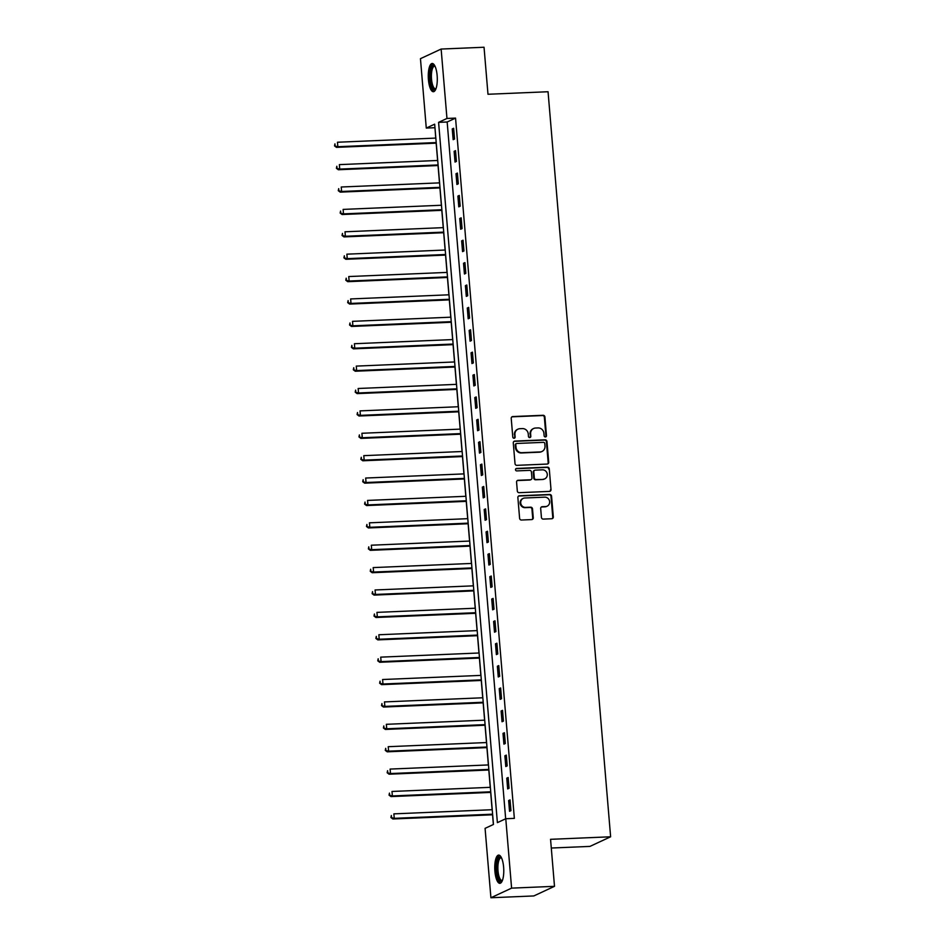 <?xml version="1.0" encoding="UTF-8"?>
<svg xmlns="http://www.w3.org/2000/svg" width="945" height="945" viewBox="0 0 945 945"><rect width="100%" height="100%" fill="white"/><g stroke="black" fill="none" stroke-linecap="round" stroke-linejoin="round"><path stroke-width="1.42" d="M545.407 436.933A1.24 1.169 65.1 0 0 546.482 435.657L544.911 416.969A1.784 1.677 65.1 0 0 543.08 415.28L512.757 416.568A1.784 1.677 65.1 0 0 511.221 418.387L512.792 437.074A1.24 1.169 65.1 0 0 514.493 438.149A1.24 1.169 65.1 0 0 515.143 436.968L514.942 434.558A5.694 5.351 65.1 0 1 519.868 428.699L522.384 428.593A5.694 5.351 65.1 0 1 528.255 433.991L528.456 436.413A1.24 1.169 65.1 0 0 530.157 437.488A1.24 1.169 65.1 0 0 530.818 436.306L530.606 433.897A5.694 5.351 65.1 0 1 535.531 428.038L538.059 427.931A5.694 5.351 65.1 0 1 543.918 433.33L544.119 435.751A1.24 1.169 65.1 0 0 545.407 436.933M545.525 436.921A1.24 1.169 65.1 0 0 545.927 435.917L544.355 417.229A1.784 1.677 65.1 0 0 542.524 415.54L512.202 416.828A1.784 1.677 65.1 0 0 511.895 416.863M514.198 438.244A1.24 1.169 65.1 0 0 514.588 437.228L514.942 434.558M529.861 437.582A1.24 1.169 65.1 0 0 530.251 436.566L530.606 433.897M494.908 871.243A14.128 4.477 87.6 0 1 498.665 855.095A14.128 4.477 87.6 0 1 503.626 867.179A14.128 4.477 87.6 0 1 499.858 883.327A14.128 4.477 87.6 0 1 494.908 871.243M428.428 79.628A14.128 4.477 87.6 0 1 432.196 63.48A14.128 4.477 87.6 0 1 437.145 75.565A14.128 4.477 87.6 0 1 433.389 91.712A14.128 4.477 87.6 0 1 428.428 79.628M541.426 517.411A1.784 1.677 65.1 0 0 543.257 519.1L551.762 518.746A1.784 1.677 65.1 0 0 553.309 516.915L551.561 496.172A1.784 1.677 65.1 0 0 549.73 494.483L519.407 495.759A1.784 1.677 65.1 0 0 517.872 497.59L519.608 518.332A1.784 1.677 65.1 0 0 521.451 520.022L531.716 519.585A1.784 1.677 65.1 0 0 533.263 517.754L532.507 508.882A1.784 1.677 65.1 0 0 530.677 507.193L525.585 507.406A4.76 4.477 65.1 0 1 523.187 498.393A4.76 4.477 65.1 0 1 524.794 498.003L544.757 497.164A4.76 4.477 65.1 0 1 547.155 506.177A4.76 4.477 65.1 0 1 545.548 506.567L542.217 506.709A1.784 1.677 65.1 0 0 540.682 508.54L541.426 517.411M441.138 49.057L484.041 47.25L487.986 94.264L548.053 91.736L610.624 836.786L550.557 839.314L554.502 886.327L511.599 888.135L490.916 897.75L485.08 828.352L493.467 824.453L434.665 124.173L426.278 128.071L420.454 58.673L441.138 49.057L446.961 118.456L438.586 122.354L497.389 822.634L505.776 818.736L511.599 888.135M505.776 818.736L514.352 818.37L455.549 118.101L446.961 118.456M547.179 464.066A1.784 1.677 65.1 0 0 548.714 462.235L546.966 441.492A1.784 1.677 65.1 0 0 545.135 439.815L514.812 441.091A1.784 1.677 65.1 0 0 513.277 442.91L515.025 463.664A1.784 1.677 65.1 0 0 516.856 465.342L547.179 464.066M549.269 468.838L551.006 489.581A1.784 1.677 65.1 0 1 549.47 491.4L519.148 492.688A1.784 1.677 65.1 0 1 517.317 490.998L516.572 482.115A1.784 1.677 65.1 0 1 518.108 480.284L530.405 479.776A1.784 1.677 65.1 0 0 531.94 477.946L531.444 472.051A1.784 1.677 65.1 0 0 529.613 470.362L516.809 470.905A1.24 1.169 65.1 0 1 516.183 468.543A1.24 1.169 65.1 0 1 516.608 468.448L547.438 467.149A1.784 1.677 65.1 0 1 549.269 468.838L551.006 489.581M455.549 118.101L447.162 121.999L505.669 818.783M452.242 128.933L453.151 139.683L454.545 139.033L453.647 128.284L452.242 128.933L453.694 128.874M454.132 151.318L455.029 162.067L456.423 161.418L455.525 150.668L454.132 151.318L455.573 151.259M456.01 173.715L456.907 184.452L458.301 183.802L457.404 173.065L456.01 173.715L457.451 173.644M457.888 196.099L458.786 206.849L460.191 206.199L459.282 195.45L457.888 196.099L459.329 196.04M459.766 218.484L460.664 229.233L462.07 228.584L461.16 217.834L459.766 218.484L461.219 218.425M461.644 240.869L462.554 251.618L463.948 250.968L463.038 240.219L461.644 240.869L463.097 240.81M463.522 263.265L464.432 274.003L465.826 273.353L464.928 262.615L463.522 263.265L464.975 263.194M465.401 285.65L466.31 296.387L467.704 295.738L466.806 285L465.401 285.65L466.854 285.591M467.291 308.035L468.188 318.784L469.582 318.134L468.685 307.385L467.291 308.035L468.732 307.976M469.169 330.419L470.067 341.169L471.46 340.519L470.563 329.77L469.169 330.419L470.61 330.36M471.047 352.804L471.945 363.553L473.351 362.904L472.441 352.154L471.047 352.804L472.488 352.745M472.925 375.2L473.823 385.938L475.229 385.288L474.319 374.551L472.925 375.2L474.378 375.13M474.803 397.585L475.713 408.334L477.107 407.685L476.197 396.935L474.803 397.585L476.256 397.526M476.682 419.97L477.591 430.719L478.985 430.069L478.087 419.32L476.682 419.97L478.135 419.911M478.56 442.354L479.469 453.104L480.863 452.454L479.965 441.705L478.56 442.354L480.013 442.295M480.45 464.751L481.348 475.489L482.741 474.839L481.844 464.101L480.45 464.751L481.891 464.68M482.328 487.136L483.226 497.873L484.62 497.224L483.722 486.486L482.328 487.136L483.769 487.077M484.206 509.52L485.104 520.27L486.51 519.62L485.6 508.871L484.206 509.52L485.647 509.461M486.084 531.905L486.982 542.654L488.388 542.005L487.478 531.255L486.084 531.905L487.537 531.846M487.963 554.29L488.872 565.039L490.266 564.389L489.368 553.64L487.963 554.29L489.415 554.231M489.841 576.686L490.75 587.424L492.144 586.774L491.246 576.037L489.841 576.686L491.294 576.615M491.719 599.071L492.628 609.82L494.022 609.171L493.125 598.421L491.719 599.071L493.172 599.012M493.609 621.456L494.507 632.205L495.901 631.555L495.003 620.806L493.609 621.456L495.05 621.397M495.487 643.84L496.385 654.59L497.779 653.94L496.881 643.191L495.487 643.84L496.928 643.781M497.365 666.237L498.263 676.974L499.669 676.325L498.759 665.587L497.365 666.237L498.806 666.166M499.243 688.621L500.141 699.359L501.547 698.709L500.637 687.972L499.243 688.621L500.696 688.562M501.122 711.006L502.031 721.756L503.425 721.106L502.527 710.356L501.122 711.006L502.575 710.947M503 733.391L503.909 744.14L505.303 743.491L504.406 732.741L503 733.391L504.453 733.332M504.89 755.776L505.788 766.525L507.181 765.875L506.284 755.126L504.89 755.776L506.331 755.716M506.768 778.172L507.666 788.91L509.06 788.26L508.162 777.522L506.768 778.172L508.209 778.101M508.646 800.557L509.544 811.306L510.95 810.656L510.04 799.907L508.646 800.557L510.087 800.498M434.96 127.669L435.739 138.1M436.165 143.156L437.618 160.485M438.043 165.552L439.496 182.869M439.921 187.937L441.374 205.254M441.799 210.322L443.252 227.639M443.678 232.706L445.13 250.035M445.556 255.103L447.009 272.42M447.446 277.487L448.899 294.805M449.324 299.872L450.777 317.189M451.202 322.257L452.655 339.586M453.08 344.641L454.533 361.97M454.958 367.038L456.411 384.355M456.837 389.423L458.29 406.74M458.715 411.807L460.18 429.124M460.605 434.192L462.058 451.521M462.483 456.589L463.936 473.906M464.361 478.973L465.814 496.29M466.239 501.358L467.692 518.675M468.118 523.743L469.57 541.072M469.996 546.127L471.449 563.456M471.874 568.524L473.339 585.841M473.764 590.909L475.217 608.226M475.642 613.293L477.095 630.61M477.52 635.678L478.973 653.007M479.398 658.074L480.851 675.391M481.277 680.459L482.73 697.776M483.155 702.844L484.608 720.161M485.033 725.228L486.498 742.557M486.923 747.613L488.376 764.942M488.801 770.01L490.254 787.327M490.679 792.394L492.132 809.711M492.558 814.779L493.373 824.501M551.289 848.031L589.94 846.401L610.624 836.786M554.502 886.327L533.819 895.943L490.916 897.75M434.865 127.717L426.278 128.071M447.162 121.999L438.586 122.354M533.606 428.51L533.039 428.77A5.694 5.351 65.1 0 0 530.05 434.157M517.943 429.172L517.376 429.432A5.694 5.351 65.1 0 0 514.387 434.818M547.486 464.03A1.784 1.677 65.1 0 0 548.159 462.495L546.411 441.752A1.784 1.677 65.1 0 0 544.58 440.075L514.257 441.35A1.784 1.677 65.1 0 0 513.95 441.386M544.781 443.524A1.24 1.169 65.1 0 0 543.493 442.343L516.88 443.465A1.24 1.169 65.1 0 0 515.805 444.752L516.017 447.304A5.694 5.351 65.1 0 0 521.876 452.702L540.067 451.934A5.694 5.351 65.1 0 0 544.993 446.075L544.781 443.524M516.454 443.571L515.899 443.831A1.24 1.169 65.1 0 0 515.238 445.012L515.805 444.752M541.993 451.462L541.438 451.722A5.694 5.351 65.1 0 1 539.512 452.194L521.321 452.962A5.694 5.351 65.1 0 1 515.45 447.564L515.238 445.012M549.777 491.365A1.784 1.677 65.1 0 0 550.451 489.841M531.007 479.623L530.452 479.883A1.784 1.677 65.1 0 1 529.85 480.036L517.553 480.544A1.784 1.677 65.1 0 0 517.246 480.592M548.702 469.098A1.784 1.677 65.1 0 0 546.871 467.409L516.053 468.708A1.24 1.169 65.1 0 0 515.923 468.72M543.162 479.233A4.76 4.477 65.1 0 0 547.131 473.48A4.76 4.477 65.1 0 0 542.371 469.83L535.342 470.126A1.784 1.677 65.1 0 0 533.807 471.957L534.303 477.839A1.784 1.677 65.1 0 0 536.134 479.528L542.607 479.493A4.76 4.477 65.1 0 0 544.214 479.103L544.781 478.843M534.74 470.267L534.185 470.527A1.784 1.677 65.1 0 0 533.252 472.216L533.807 471.957M542.607 479.493L535.579 479.788A1.784 1.677 65.1 0 1 533.748 478.099L533.252 472.216M547.155 506.177L546.6 506.437A4.76 4.477 65.1 0 1 544.981 506.827L541.662 506.969A1.784 1.677 65.1 0 0 541.355 507.016M523.187 498.393L522.62 498.653A4.76 4.477 65.1 0 0 525.03 507.666L525.585 507.406M532.035 519.537A1.784 1.677 65.1 0 0 532.696 518.014L531.952 509.142A1.784 1.677 65.1 0 0 530.121 507.453L525.03 507.666M552.081 518.699A1.784 1.677 65.1 0 0 552.742 517.175L551.006 496.432A1.784 1.677 65.1 0 0 549.175 494.743L518.852 496.019A1.784 1.677 65.1 0 0 518.545 496.066M435.834 138.088L337.471 142.234L337.849 146.711L336.455 147.361L436.259 143.156M335.085 145.66L334.943 143.864L334.53 145.92L337.849 146.711L436.212 142.565M336.455 147.361L334.53 145.92M437.712 160.473L339.361 164.619L339.728 169.096L338.334 169.746L438.137 165.54M336.963 168.045L336.822 166.249L336.408 168.304L339.728 169.096L438.09 164.95M338.334 169.746L336.408 168.304M439.59 182.869L341.239 187.004L341.606 191.481L340.212 192.13L440.027 187.925M338.853 190.429L338.7 188.646L338.286 190.689L341.606 191.481L439.968 187.346M340.212 192.13L338.286 190.689M441.48 205.254L343.118 209.4L343.496 213.877L342.09 214.527L441.906 210.322M340.732 212.814L340.578 211.03L340.165 213.074L343.496 213.877L441.847 209.731M342.09 214.527L340.165 213.074M443.359 227.639L344.996 231.785L345.374 236.262L343.968 236.911L443.784 232.706M342.61 235.21L342.456 233.415L342.055 235.47L345.374 236.262L443.737 232.116M343.968 236.911L342.055 235.47M435.799 89.161A12.226 3.874 87.6 0 1 433.153 88.889A12.226 3.874 87.6 0 1 430.341 73.545A12.226 3.874 87.6 0 1 434.818 65.819M435.043 66.28A11.316 3.591 -92.4 0 0 434.546 66.197A11.316 3.591 -92.4 0 0 431.404 75.446A11.316 3.591 -92.4 0 0 434.086 88.003A11.316 3.591 -92.4 0 0 435.491 88.806A11.316 3.591 -92.4 0 0 435.988 88.688M432.987 63.669A14.033 4.453 -92.4 0 0 429.68 75.907A14.033 4.453 -92.4 0 0 433.011 90.566A14.033 4.453 -92.4 0 0 434.157 91.464M502.279 880.775A12.226 3.874 87.6 0 1 496.857 870.912A12.226 3.874 87.6 0 1 501.287 857.434M501.511 857.895A11.316 3.591 -92.4 0 0 501.015 857.812A11.316 3.591 -92.4 0 0 498.003 870.747A11.316 3.591 -92.4 0 0 501.972 880.433A11.316 3.591 -92.4 0 0 502.457 880.303M499.456 855.284A14.033 4.453 -92.4 0 0 496.302 871.172A14.033 4.453 -92.4 0 0 500.626 883.079M445.237 250.023L346.874 254.17L347.252 258.647L345.858 259.296L445.662 255.091M344.488 257.595L344.334 255.8L343.933 257.855L347.252 258.647L445.615 254.5M345.858 259.296L343.933 257.855M447.115 272.408L348.752 276.554L349.13 281.031L347.736 281.681L447.54 277.476M346.366 279.98L346.213 278.184L345.811 280.24L349.13 281.031L447.493 276.897M347.736 281.681L345.811 280.24M448.993 294.805L350.63 298.939L351.008 303.428L349.615 304.077L449.418 299.872M348.244 302.365L348.103 300.581L347.689 302.624L351.008 303.428L449.371 299.281M349.615 304.077L347.689 302.624M450.871 317.189L352.52 321.335L352.887 325.812L351.493 326.462L451.297 322.257M350.122 324.749L349.981 322.966L349.567 325.009L352.887 325.812L451.249 321.666M351.493 326.462L349.567 325.009M452.761 339.574L354.399 343.72L354.777 348.197L353.371 348.847L453.187 344.641M352.012 347.146L351.859 345.35L351.445 347.406L354.777 348.197L453.127 344.051M353.371 348.847L351.445 347.406M454.639 361.959L356.277 366.105L356.655 370.582L355.249 371.231L455.065 367.026M353.891 369.53L353.737 367.735L353.324 369.79L356.655 370.582L455.006 366.436M355.249 371.231L353.324 369.79M456.518 384.355L358.155 388.489L358.533 392.966L357.127 393.616L456.943 389.411M355.769 391.915L355.615 390.131L355.214 392.175L358.533 392.966L456.896 388.832M357.127 393.616L355.214 392.175M458.396 406.74L360.033 410.886L360.411 415.363L359.017 416.013L458.821 411.807M357.647 414.3L357.493 412.516L357.092 414.56L360.411 415.363L458.774 411.217M359.017 416.013L357.092 414.56M460.274 429.124L361.911 433.271L362.289 437.748L360.895 438.397L460.699 434.192M359.525 436.696L359.372 434.901L358.97 436.956L362.289 437.748L460.652 433.601M360.895 438.397L358.97 436.956M462.152 451.509L363.79 455.655L364.168 460.132L362.774 460.782L462.577 456.577M361.403 459.081L361.262 457.285L360.848 459.341L364.168 460.132L462.53 455.986M362.774 460.782L360.848 459.341M464.03 473.894L365.68 478.04L366.046 482.517L364.652 483.167L464.456 478.961M363.282 481.466L363.14 479.67L362.726 481.726L366.046 482.517L464.408 478.383M364.652 483.167L362.726 481.726M465.92 496.29L367.558 500.425L367.936 504.913L366.53 505.563L466.346 501.358M365.172 503.85L365.018 502.067L364.605 504.11L367.936 504.913L466.287 500.767M366.53 505.563L364.605 504.11M467.799 518.675L369.436 522.821L369.814 527.298L368.408 527.948L468.224 523.743M367.05 526.235L366.896 524.451L366.483 526.495L369.814 527.298L468.177 523.152M368.408 527.948L366.483 526.495M469.677 541.06L371.314 545.206L371.692 549.683L370.298 550.333L470.102 546.127M368.928 548.632L368.774 546.836L368.373 548.891L371.692 549.683L470.055 545.537M370.298 550.333L368.373 548.891M471.555 563.444L373.192 567.591L373.57 572.068L372.176 572.717L471.98 568.512M370.806 571.016L370.653 569.221L370.251 571.276L373.57 572.068L471.933 567.921M372.176 572.717L370.251 571.276M473.433 585.841L375.07 589.975L375.448 594.452L374.055 595.102L473.858 590.897M372.684 593.401L372.531 591.617L372.129 593.661L375.448 594.452L473.811 590.318M374.055 595.102L372.129 593.661M475.311 608.226L376.949 612.372L377.327 616.849L375.933 617.498L475.737 613.293M374.563 615.786L374.421 614.002L374.007 616.045L377.327 616.849L475.689 612.703M375.933 617.498L374.007 616.045M477.19 630.61L378.839 634.756L379.205 639.233L377.811 639.883L477.615 635.678M376.453 638.182L376.299 636.387L375.886 638.442L379.205 639.233L477.568 635.087M377.811 639.883L375.886 638.442M479.08 652.995L380.717 657.141L381.095 661.618L379.689 662.268L479.505 658.063M378.331 660.567L378.177 658.771L377.764 660.827L381.095 661.618L479.446 657.472M379.689 662.268L377.764 660.827M480.958 675.391L382.595 679.526L382.973 684.003L381.567 684.653L481.383 680.447M380.209 682.951L380.055 681.156L379.642 683.211L382.973 684.003L481.336 679.868M381.567 684.653L379.642 683.211M482.836 697.776L384.473 701.911L384.851 706.399L383.457 707.049L483.261 702.844M382.087 705.336L381.934 703.553L381.532 705.596L384.851 706.399L483.214 702.253M383.457 707.049L381.532 705.596M484.714 720.161L386.351 724.307L386.729 728.784L385.336 729.434L485.139 725.228M383.965 727.721L383.812 725.937L383.41 727.981L386.729 728.784L485.092 724.638M385.336 729.434L383.41 727.981M486.592 742.546L388.23 746.692L388.608 751.169L387.214 751.818L487.018 747.613M385.843 750.117L385.702 748.322L385.288 750.377L388.608 751.169L486.97 747.022M387.214 751.818L385.288 750.377M488.47 764.93L390.108 769.076L390.486 773.553L389.092 774.203L488.896 769.998M387.722 772.502L387.58 770.707L387.166 772.762L390.486 773.553L488.848 769.407M389.092 774.203L387.166 772.762M490.349 787.327L391.998 791.461L392.364 795.938L390.97 796.588L490.774 792.394M389.612 794.887L389.458 793.103L389.045 795.147L392.364 795.938L490.727 791.804M390.97 796.588L389.045 795.147M492.239 809.711L393.876 813.858L394.254 818.335L392.848 818.984L492.664 814.779M391.49 817.271L391.336 815.488L390.923 817.531L394.254 818.335L492.605 814.188M392.848 818.984L390.923 817.531"/></g></svg>
